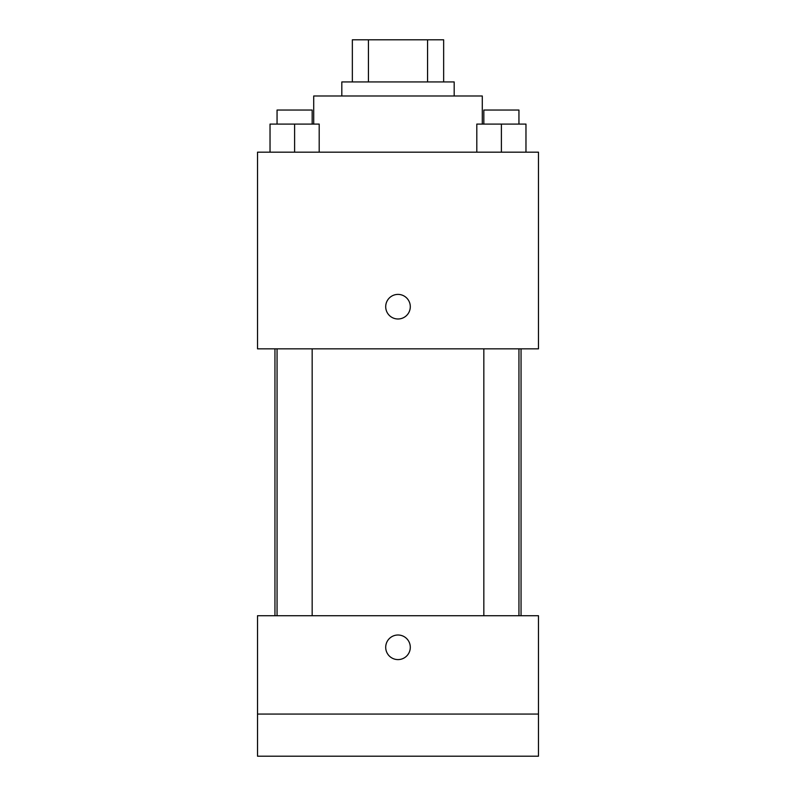 <?xml version="1.0" encoding="UTF-8"?>
<svg xmlns="http://www.w3.org/2000/svg" width="796" height="796" viewBox="0 0 796 796"><rect width="100%" height="100%" fill="white"/><g stroke="black" fill="none" stroke-linecap="round" stroke-linejoin="round"><path stroke-width="1.19" d="M368.439 81.938L368.439 39.8L352.349 39.8L352.349 81.938L352.349 39.8M368.439 39.8L443.651 39.8L443.651 81.938M427.561 81.938L427.561 39.8M341.812 95.988L341.812 81.938L454.188 81.938L454.188 95.988M482.286 124.086L482.286 95.988L313.714 95.988L313.714 124.086M257.526 152.175L538.474 152.175L538.474 348.837L257.526 348.837L257.526 152.175M398 318.987A12.288 12.288 0 0 1 387.353 300.55A12.288 12.288 0 0 1 408.647 300.55A12.288 12.288 0 0 1 398 318.987M257.526 615.726L538.474 615.726L538.474 756.2L257.526 756.2L257.526 615.726M398 659.595A12.288 12.288 0 0 1 387.353 641.158A12.288 12.288 0 0 1 408.647 641.158A12.288 12.288 0 0 1 398 659.595M257.526 714.062L538.474 714.062M476.804 152.175L476.804 124.086L525.967 124.086L525.967 152.175L525.967 124.086M501.39 152.175L501.39 124.086M518.942 124.086L518.942 110.037L483.829 110.037L483.829 124.086M270.033 152.175L270.033 124.086L319.196 124.086L319.196 152.175L319.196 124.086M294.61 152.175L294.61 124.086M312.171 124.086L312.171 110.037L277.058 110.037L277.058 124.086M521.052 615.726L521.052 348.837M274.948 615.726L274.948 348.837M483.829 348.837L483.829 615.726M518.942 348.837L518.942 615.726M312.171 615.726L312.171 348.837M277.058 615.726L277.058 348.837"/></g></svg>
